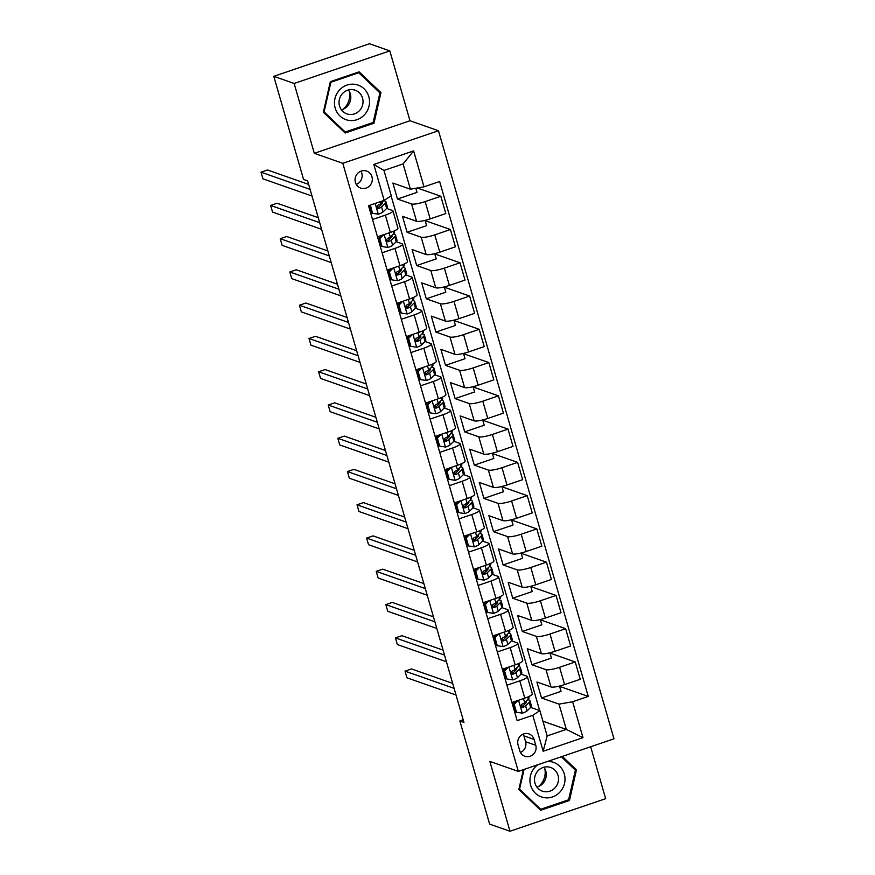 <?xml version="1.0" encoding="UTF-8"?>
<svg xmlns="http://www.w3.org/2000/svg" width="875" height="875" viewBox="0 0 875 875"><rect width="100%" height="100%" fill="white"/><g stroke="black" fill="none" stroke-linecap="round" stroke-linejoin="round"><path stroke-width="1.31" d="M355.414 182.405A9.013 8.586 109.3 0 0 369.589 185.938A9.013 8.586 109.3 0 0 366.669 171.084A9.013 8.586 109.3 0 0 355.414 182.405M356.278 184.417A9.013 8.586 109.3 0 0 360.927 171.183M389.812 50.892L294.142 83.464L314.311 153.322L409.981 120.75L389.812 50.892L369.458 43.75L273.787 76.322L303.559 179.452L307.628 180.873L463.936 722.422L459.867 720.989L489.628 824.108L509.983 831.25L605.653 798.678L590.669 746.758M409.981 120.75L438.473 130.736L613.988 738.817L518.317 771.389L342.803 163.319L438.473 130.736M535.773 745.281L534.078 739.43A8.739 8.312 109.3 0 0 520.341 736.006A8.739 8.312 109.3 0 0 518.055 744.887L519.739 750.739A8.739 8.312 109.3 0 0 533.477 754.163A8.739 8.312 109.3 0 0 535.773 745.281L525.591 741.716L523.906 735.853A8.739 8.312 109.3 0 0 523.173 734.092M572.622 701.75L582.991 737.68L543.167 751.231L532.798 715.312L539.886 710.642L547.181 735.93L566.322 729.411L559.016 704.134L572.622 701.75L588.263 696.423L439.633 181.497L423.992 186.823L410.397 189.197L403.091 163.92L383.961 170.428L391.256 195.716L384.169 200.375L373.8 164.456L413.623 150.894L423.992 186.823M384.169 200.375L368.528 205.702L517.158 720.639L532.798 715.312M294.142 83.464L273.787 76.322M314.311 153.322L342.803 163.319M518.317 771.389L489.825 761.392L509.983 831.25M463.192 719.852L459.867 720.989M542.938 721.208L566.322 729.411L582.991 737.68M539.886 710.642L530.644 707.405M372.52 219.516L385.361 215.141A11.266 2.067 -16.1 0 0 392.93 210.875A11.266 2.067 -16.1 0 0 392.448 210.481L386.619 208.436A21.558 3.948 -16.1 0 0 387.395 206.872L385.941 201.819A21.558 3.948 -16.1 0 0 383.633 200.78M382.113 252.787L394.964 248.412A11.266 2.067 -16.1 0 0 402.533 244.147A11.266 2.067 -16.1 0 0 402.052 243.742L396.222 241.697M391.716 286.048L404.567 281.673A11.266 2.067 -16.1 0 0 412.136 277.408A11.266 2.067 -16.1 0 0 411.655 277.014L405.825 274.969A21.558 3.948 -16.1 0 0 406.602 273.405L405.136 268.352A21.558 3.948 -16.1 0 0 402.839 267.312M401.319 319.309L414.17 314.934A11.266 2.067 -16.1 0 0 421.739 310.669A11.266 2.067 -16.1 0 0 421.247 310.275L415.428 308.23M410.922 352.581L423.762 348.206A11.266 2.067 -16.1 0 0 431.342 343.941A11.266 2.067 -16.1 0 0 430.85 343.536L425.031 341.491A21.558 3.948 -16.1 0 0 425.797 339.927L424.342 334.873A21.558 3.948 -16.1 0 0 422.034 333.845M420.525 385.842L433.366 381.467A11.266 2.067 -16.1 0 0 440.934 377.202A11.266 2.067 -16.1 0 0 440.453 376.808L434.623 374.762M430.128 419.103L442.969 414.728A11.266 2.067 -16.1 0 0 450.538 410.462A11.266 2.067 -16.1 0 0 450.056 410.069L444.227 408.023A21.558 3.948 -16.1 0 0 445.003 406.459L443.548 401.406A21.558 3.948 -16.1 0 0 441.241 400.367M439.72 452.375L452.572 448A11.266 2.067 -16.1 0 0 460.141 443.723A11.266 2.067 -16.1 0 0 459.659 443.33L453.83 441.284A21.558 3.948 -16.1 0 0 454.606 439.72L453.141 434.667A21.558 3.948 -16.1 0 0 450.844 433.639M449.323 485.636L462.175 481.261A11.266 2.067 -16.1 0 0 469.744 476.995A11.266 2.067 -16.1 0 0 469.263 476.602L463.433 474.556M458.927 518.897L471.778 514.522A11.266 2.067 -16.1 0 0 479.347 510.256A11.266 2.067 -16.1 0 0 478.855 509.863L473.036 507.817M468.53 552.158L481.37 547.794A11.266 2.067 -16.1 0 0 488.95 543.517A11.266 2.067 -16.1 0 0 488.458 543.123L482.639 541.078M478.133 585.43L490.973 581.055A11.266 2.067 -16.1 0 0 498.542 576.789A11.266 2.067 -16.1 0 0 498.061 576.384L492.231 574.35A21.558 3.948 -16.1 0 0 493.008 572.786L491.553 567.722A21.558 3.948 -16.1 0 0 489.245 566.694M487.736 618.691L500.577 614.316A11.266 2.067 -16.1 0 0 508.145 610.05A11.266 2.067 -16.1 0 0 507.664 609.656L501.834 607.611M497.328 651.952L510.18 647.588A11.266 2.067 -16.1 0 0 517.748 643.311A11.266 2.067 -16.1 0 0 517.267 642.917L511.438 640.872M506.931 685.223L519.783 680.848A11.266 2.067 -16.1 0 0 527.352 676.583A11.266 2.067 -16.1 0 0 526.859 676.178L521.041 674.144A21.558 3.948 -16.1 0 0 521.817 672.58L520.352 667.516A21.558 3.948 -16.1 0 0 518.055 666.488M559.508 686.066L561.039 691.348L541.516 697.987L559.016 704.134M541.516 697.987L536.911 682.03L550.987 686.963A11.266 2.067 -16.1 0 0 564.594 684.589L580.234 679.262L575.236 661.959L550.003 653.111M549.916 652.805L551.436 658.077L531.913 664.727L546 669.67A11.266 2.067 -16.1 0 0 559.595 667.286L575.236 661.959M531.913 664.727L527.308 648.758L541.395 653.702A11.266 2.067 -16.1 0 0 554.991 651.317L570.631 645.991L565.644 628.698L540.4 619.839M540.312 619.533L541.833 624.816L522.309 631.466L536.397 636.398A11.266 2.067 -16.1 0 0 549.992 634.025L565.644 628.698M522.309 631.466L517.705 615.497L531.792 620.441A11.266 2.067 -16.1 0 0 545.387 618.056L561.028 612.73L556.041 595.438L530.797 586.578M530.709 586.272L532.23 591.555L512.706 598.194L526.794 603.138A11.266 2.067 -16.1 0 0 540.4 600.764L556.041 595.438M512.706 598.194L508.102 582.236L522.189 587.169A11.266 2.067 -16.1 0 0 535.784 584.795L551.425 579.469L546.438 562.166L521.194 553.317M521.106 553.011L522.627 558.283L503.114 564.933L517.191 569.877A11.266 2.067 -16.1 0 0 530.797 567.492L546.438 562.166M503.114 564.933L498.498 548.964L512.586 553.908A11.266 2.067 -16.1 0 0 526.181 551.523L541.833 546.197L536.834 528.905L511.591 520.045M511.503 519.75L513.034 525.022L493.511 531.672L507.598 536.605A11.266 2.067 -16.1 0 0 521.194 534.231L536.834 528.905M493.511 531.672L488.895 515.703L502.983 520.647A11.266 2.067 -16.1 0 0 516.589 518.262L532.23 512.936L527.231 495.644L501.998 486.784M501.9 486.478L503.431 491.761L483.908 498.4L497.995 503.344A11.266 2.067 -16.1 0 0 511.591 500.97L527.231 495.644M483.908 498.4L479.303 482.442L493.38 487.375A11.266 2.067 -16.1 0 0 506.986 485.002L522.627 479.675L517.628 462.372L492.395 453.523M492.308 453.217L493.828 458.489L474.305 465.139L488.392 470.083A11.266 2.067 -16.1 0 0 501.987 467.698L517.628 462.372M474.305 465.139L469.7 449.17L483.787 454.114A11.266 2.067 -16.1 0 0 497.383 451.73L513.023 446.403L508.036 429.111L482.792 420.262M482.705 419.956L484.225 425.228L464.702 431.878L478.789 436.822A11.266 2.067 -16.1 0 0 492.384 434.438L508.036 429.111M464.702 431.878L460.097 415.909L474.184 420.853A11.266 2.067 -16.1 0 0 487.78 418.469L503.42 413.142L498.433 395.85L473.189 386.991M473.102 386.684L474.622 391.967L455.098 398.617L469.186 403.55A11.266 2.067 -16.1 0 0 482.792 401.177L498.433 395.85M455.098 398.617L450.494 382.648L464.581 387.581A11.266 2.067 -16.1 0 0 478.177 385.208L493.817 379.881L488.83 362.578L463.586 353.73M463.498 353.423L465.019 358.695L445.506 365.345L459.583 370.289A11.266 2.067 -16.1 0 0 473.189 367.905L488.83 362.578M445.506 365.345L440.891 349.377L454.978 354.32A11.266 2.067 -16.1 0 0 468.573 351.936L484.225 346.609L479.227 329.317L453.983 320.469M453.895 320.163L455.427 325.434L435.903 332.084L449.991 337.028A11.266 2.067 -16.1 0 0 463.586 334.644L479.227 329.317M435.903 332.084L431.287 316.116L445.375 321.059A11.266 2.067 -16.1 0 0 458.981 318.675L474.622 313.348L469.623 296.056L444.391 287.197M444.292 286.891L445.823 292.173L426.3 298.823L440.387 303.756A11.266 2.067 -16.1 0 0 453.983 301.383L469.623 296.056M426.3 298.823L421.695 282.855L435.772 287.788A11.266 2.067 -16.1 0 0 449.378 285.414L465.019 280.087L460.031 262.784L434.787 253.936M434.7 253.63L436.22 258.902L416.697 265.552L430.784 270.495A11.266 2.067 -16.1 0 0 444.38 268.111L460.031 262.784M416.697 265.552L412.092 249.583L426.18 254.527A11.266 2.067 -16.1 0 0 439.775 252.153L455.416 246.827L450.428 229.523L425.184 220.675M425.097 220.369L426.617 225.641L407.094 232.291L421.181 237.234A11.266 2.067 -16.1 0 0 434.777 234.85L450.428 229.523M407.094 232.291L402.489 216.322L416.577 221.266A11.266 2.067 -16.1 0 0 430.172 218.881L445.812 213.555L440.825 196.262L417.266 187.994M415.822 188.245L417.014 192.38L397.491 199.03L411.578 203.962A11.266 2.067 -16.1 0 0 425.184 201.589L440.825 196.262M397.491 199.03L392.886 183.061L410.397 189.197M539.656 710.566L391.081 195.825M511.93 702.516L524.77 698.141A11.266 2.067 -16.1 0 0 532.339 693.875L527.352 676.583M588.263 696.423L559.606 686.372M502.327 669.255L515.167 664.88A11.266 2.067 -16.1 0 0 522.747 660.614L517.748 643.311M492.723 635.994L505.564 631.619A11.266 2.067 -16.1 0 0 513.144 627.353L508.145 610.05M483.12 602.722L495.972 598.347A11.266 2.067 -16.1 0 0 503.541 594.081L498.542 576.789M473.517 569.461L486.369 565.086A11.266 2.067 -16.1 0 0 493.938 560.82L488.95 543.517M463.925 536.2L476.766 531.825A11.266 2.067 -16.1 0 0 484.334 527.559L479.347 510.256M454.322 502.928L467.163 498.553A11.266 2.067 -16.1 0 0 474.731 494.288L469.744 476.995M444.719 469.667L457.559 465.292A11.266 2.067 -16.1 0 0 465.139 461.027L460.141 443.723M435.116 436.406L447.956 432.031A11.266 2.067 -16.1 0 0 455.536 427.766L450.538 410.462M425.513 403.134L438.364 398.759A11.266 2.067 -16.1 0 0 445.933 394.494L440.934 377.202M415.909 369.873L428.761 365.498A11.266 2.067 -16.1 0 0 436.33 361.233L431.342 343.941M406.317 336.613L419.158 332.238A11.266 2.067 -16.1 0 0 426.727 327.972L421.739 310.669M396.714 303.341L409.555 298.977A11.266 2.067 -16.1 0 0 417.123 294.7L412.136 277.408M387.111 270.08L399.952 265.705A11.266 2.067 -16.1 0 0 407.531 261.439L402.533 244.147M377.508 236.819L390.348 232.444A11.266 2.067 -16.1 0 0 397.928 228.178L392.93 210.875M547.181 735.93L543.167 751.231M373.8 164.456L383.961 170.428M413.623 150.894L403.091 163.92M520.461 752.5A8.739 8.312 109.3 0 0 525.591 741.716M523.359 769.672L518.831 789.513L540.641 810.283L569.461 800.472L576.45 769.891L562.297 756.416M330.334 81.659L323.345 112.252L345.166 133.022L373.975 123.211L380.964 92.63L359.155 71.848L330.334 81.659M574.361 769.158L576.45 769.891M568.028 799.969L569.461 800.472M378.886 91.897L380.964 92.63M372.542 122.708L373.975 123.211M517.989 700.448L514.183 704.277L516.491 712.261L522.43 713.158A7.47 1.367 -16.1 0 0 527.056 710.916L530.666 707.383A21.558 3.948 -16.1 0 0 531.409 705.841L529.955 700.788A21.558 3.948 -16.1 0 0 527.647 699.748M522.802 706.027A17.894 3.281 -16.1 0 0 520.855 706.234M514.172 707.514A17.894 3.281 -16.1 0 0 513.417 707.7M514.183 704.277L513.133 703.905L515.43 711.889L516.491 712.261M513.133 703.905L515.834 701.192M528.741 696.587L529.036 697.594A21.558 3.948 163.9 0 1 528.281 699.136L524.672 702.658A7.47 1.367 163.9 0 1 521.894 704.211C520.341 706.005 520.647 707.066 522.812 707.405A7.47 1.367 -16.1 0 0 525.602 705.852L529.2 702.33A21.558 3.948 -16.1 0 0 529.955 700.788M511.962 702.636A17.894 3.281 163.9 0 1 515.102 701.925M526.028 701.334A17.894 3.281 163.9 0 1 526.433 701.794A17.894 3.281 163.9 0 1 525.809 703.084L522.211 706.606A3.806 0.7 163.9 0 1 521.642 707L522.812 707.405L521.861 707.427M452.67 683.386L411.502 668.948L405.037 671.147L454.103 688.352M405.037 671.147L406.952 677.797L456.028 695.013M508.397 667.188L504.591 671.016L506.887 678.989L512.827 679.897A7.47 1.367 -16.1 0 0 517.453 677.644L521.062 674.122L519.597 669.058A21.558 3.948 -16.1 0 0 520.352 667.516M513.198 672.766A17.894 3.281 -16.1 0 0 511.262 672.973M504.569 674.253A17.894 3.281 -16.1 0 0 503.825 674.428M504.591 671.016L503.53 670.644L505.827 678.628L506.887 678.989M503.53 670.644L506.231 667.92M502.359 669.375A17.894 3.281 163.9 0 1 505.498 668.664M516.425 668.073A17.894 3.281 163.9 0 1 516.83 668.533A17.894 3.281 163.9 0 1 516.206 669.812L512.608 673.345A3.806 0.7 163.9 0 1 512.039 673.728L513.209 674.144A7.47 1.367 -16.1 0 0 515.998 672.591L519.597 669.058M443.067 650.125L401.898 635.677L395.434 637.886L444.5 655.091M395.434 637.886L397.348 644.536L446.425 661.741M519.148 663.327L519.433 664.322A21.558 3.948 163.9 0 1 518.678 665.875L515.08 669.397A7.47 1.367 163.9 0 1 512.291 670.95C510.737 672.733 511.044 673.805 513.209 674.144L512.258 674.166M498.794 633.927L494.988 637.744L497.284 645.728L503.223 646.625A7.47 1.367 -16.1 0 0 507.85 644.383L511.459 640.85A21.558 3.948 -16.1 0 0 512.214 639.308L510.748 634.255A21.558 3.948 -16.1 0 0 508.452 633.216M503.595 639.494A17.894 3.281 -16.1 0 0 501.659 639.712M494.966 640.981A17.894 3.281 -16.1 0 0 494.222 641.167M494.988 637.744L493.927 637.372L496.234 645.356L497.284 645.728M493.927 637.372L496.628 634.659M509.545 630.066L509.83 631.061A21.558 3.948 163.9 0 1 509.075 632.603L505.477 636.136A7.47 1.367 163.9 0 1 502.688 637.689C501.134 639.472 501.441 640.533 503.606 640.883A7.47 1.367 -16.1 0 0 506.395 639.33L509.994 635.797A21.558 3.948 -16.1 0 0 510.748 634.255M492.756 636.114A17.894 3.281 163.9 0 1 495.895 635.403M506.833 634.802A17.894 3.281 163.9 0 1 507.238 635.272A17.894 3.281 163.9 0 1 506.603 636.552L503.005 640.084A3.806 0.7 163.9 0 1 502.436 640.467L503.606 640.883L502.655 640.905M433.464 616.853L392.295 602.416L385.831 604.614L434.897 621.83M385.831 604.614L387.756 611.275L436.822 628.48M489.191 600.655L485.384 604.483L487.692 612.467L493.631 613.364A7.47 1.367 -16.1 0 0 498.258 611.122L501.856 607.589A21.558 3.948 -16.1 0 0 502.611 606.047L501.156 600.994A21.558 3.948 -16.1 0 0 498.848 599.955M493.992 606.233A17.894 3.281 -16.1 0 0 492.056 606.452M485.363 607.72A17.894 3.281 -16.1 0 0 484.619 607.906M485.384 604.483L484.323 604.111L486.631 612.095L487.692 612.467M484.323 604.111L487.025 601.398M499.942 596.794L500.227 597.8A21.558 3.948 163.9 0 1 499.472 599.342L495.873 602.864A7.47 1.367 163.9 0 1 493.084 604.417C491.531 606.211 491.838 607.272 494.003 607.611A7.47 1.367 -16.1 0 0 496.792 606.058L500.402 602.536A21.558 3.948 -16.1 0 0 501.156 600.994M483.153 602.842A17.894 3.281 163.9 0 1 486.292 602.131M497.23 601.541A17.894 3.281 163.9 0 1 497.634 602.011A17.894 3.281 163.9 0 1 497.011 603.291L493.402 606.812A3.806 0.7 163.9 0 1 492.833 607.206L494.003 607.611L493.052 607.633M423.861 583.592L382.692 569.155L376.228 571.353L425.294 588.569M376.228 571.353L378.153 578.003L427.219 595.219M479.588 567.394L475.781 571.222L478.089 579.206L484.028 580.103A7.47 1.367 -16.1 0 0 488.655 577.85L492.253 574.328L490.798 569.275A21.558 3.948 -16.1 0 0 491.553 567.722M484.389 572.972A17.894 3.281 -16.1 0 0 482.453 573.18M475.77 574.459A17.894 3.281 -16.1 0 0 475.016 574.634M475.781 571.222L474.72 570.85L477.028 578.834L478.089 579.206M474.72 570.85L477.433 568.127M473.561 569.581A17.894 3.281 163.9 0 1 476.689 568.87M487.627 568.28A17.894 3.281 163.9 0 1 488.031 568.739A17.894 3.281 163.9 0 1 487.408 570.019L483.798 573.552A3.806 0.7 163.9 0 1 483.23 573.934L484.4 574.35A7.47 1.367 -16.1 0 0 487.189 572.797L490.798 569.275M414.258 550.331L373.089 535.883L366.625 538.092L415.702 555.297M366.625 538.092L368.55 544.742L417.616 561.947M490.339 563.533L490.623 564.528A21.558 3.948 163.9 0 1 489.88 566.081L486.27 569.603A7.47 1.367 163.9 0 1 483.481 571.156C481.928 572.939 482.234 574.011 484.4 574.35L483.459 574.372M544.819 768.698A17.609 16.767 -70.7 0 1 540.586 784.591A17.609 16.767 -70.7 0 1 538.562 786.527M537.83 764.75A18.309 17.434 109.3 0 0 534.745 767.528A18.309 17.434 109.3 0 0 535.413 793.253A18.309 17.434 109.3 0 0 560.208 791.766A18.309 17.434 109.3 0 0 563.598 771.98A18.309 17.434 109.3 0 0 547.564 761.436M537.797 771.006A12.534 11.933 109.3 0 0 542.358 791.142A12.534 11.933 109.3 0 0 555.231 787.598A12.534 11.933 109.3 0 0 550.659 767.473A12.534 11.933 109.3 0 0 537.797 771.006M543.889 767.222A12.534 11.933 -70.7 0 1 543.003 783.311A12.534 11.933 -70.7 0 1 536.911 787.095M561.323 756.744L575.389 770.142L568.619 799.772L540.695 809.277L519.564 789.152L524.07 769.431M538.934 808.664L540.695 809.277M518.962 788.944L519.564 789.152M368.802 96.655A18.309 17.434 109.3 0 0 347.003 85.083A18.309 17.434 109.3 0 0 335.191 108.106A18.309 17.434 109.3 0 0 356.989 119.678A18.309 17.434 109.3 0 0 368.802 96.655M362.534 98.12A12.534 11.933 109.3 0 0 355.184 90.213A12.534 11.933 109.3 0 0 342.825 93.209A12.534 11.933 109.3 0 0 339.522 105.962A12.534 11.933 109.3 0 0 346.883 113.87A12.534 11.933 109.3 0 0 359.242 110.873A12.534 11.933 109.3 0 0 362.534 98.12M348.403 89.961A12.534 11.933 -70.7 0 1 350.306 93.833A12.534 11.933 -70.7 0 1 341.436 109.834M345.22 132.016L324.078 111.891L330.859 82.25L358.772 72.745L379.914 92.87L373.133 122.511L345.22 132.016L343.459 131.392M323.477 111.672L324.078 111.891M330.258 82.042L330.859 82.25M357.667 72.362L358.772 72.745M349.333 91.438A17.609 16.767 -70.7 0 1 343.088 109.266M469.984 534.133L466.178 537.95L468.486 545.934L474.425 546.842A7.47 1.367 -16.1 0 0 479.052 544.589L482.65 541.056A21.558 3.948 -16.1 0 0 483.405 539.514L481.95 534.461A21.558 3.948 -16.1 0 0 479.642 533.422M474.797 539.7A17.894 3.281 -16.1 0 0 472.85 539.919M466.167 541.188A17.894 3.281 -16.1 0 0 465.412 541.373M466.178 537.95L465.117 537.578L467.425 545.562L468.486 545.934M465.117 537.578L467.83 534.866M480.736 530.272L481.031 531.267A21.558 3.948 163.9 0 1 480.277 532.809L476.667 536.342A7.47 1.367 163.9 0 1 473.878 537.895C472.325 539.678 472.642 540.739 474.808 541.089A7.47 1.367 -16.1 0 0 477.586 539.536L481.195 536.003A21.558 3.948 -16.1 0 0 481.95 534.461M463.958 536.32A17.894 3.281 163.9 0 1 467.086 535.609M478.023 535.019A17.894 3.281 163.9 0 1 478.428 535.478A17.894 3.281 163.9 0 1 477.805 536.758L474.195 540.291A3.806 0.7 163.9 0 1 473.638 540.673L474.808 541.089L473.856 541.111M404.666 517.059L363.486 502.622L357.022 504.82L406.098 522.036M357.022 504.82L358.947 511.481L408.013 528.686M460.381 500.861L456.575 504.689L458.883 512.673L464.822 513.57A7.47 1.367 -16.1 0 0 469.448 511.328L473.058 507.795A21.558 3.948 -16.1 0 0 473.802 506.253L472.347 501.2A21.558 3.948 -16.1 0 0 470.039 500.161M465.194 506.439A17.894 3.281 -16.1 0 0 463.247 506.658M456.564 507.927A17.894 3.281 -16.1 0 0 455.809 508.113M456.575 504.689L455.525 504.317L457.822 512.302L458.883 512.673M455.525 504.317L458.227 501.605M471.133 497L471.428 498.006A21.558 3.948 163.9 0 1 470.673 499.548L467.064 503.07A7.47 1.367 163.9 0 1 464.286 504.623C462.733 506.417 463.039 507.478 465.205 507.817A7.47 1.367 -16.1 0 0 467.994 506.264L471.592 502.742A21.558 3.948 -16.1 0 0 472.347 501.2M454.355 503.048A17.894 3.281 163.9 0 1 457.494 502.337M468.42 501.747A17.894 3.281 163.9 0 1 468.825 502.217A17.894 3.281 163.9 0 1 468.202 503.497L464.603 507.019A3.806 0.7 163.9 0 1 464.034 507.413L465.205 507.817L464.253 507.839M395.062 483.798L353.894 469.361L347.43 471.559L396.495 488.775M347.43 471.559L349.344 478.209L398.42 495.425M450.789 467.6L446.983 471.428L449.28 479.412L455.219 480.309A7.47 1.367 -16.1 0 0 459.845 478.056L463.455 474.534A21.558 3.948 -16.1 0 0 464.209 472.992L462.744 467.928A21.558 3.948 -16.1 0 0 460.447 466.9M455.591 473.178A17.894 3.281 -16.1 0 0 453.655 473.386M446.961 474.666A17.894 3.281 -16.1 0 0 446.217 474.841M446.983 471.428L445.922 471.056L448.219 479.041L449.28 479.412M445.922 471.056L448.623 468.333M461.541 463.739L461.825 464.734A21.558 3.948 163.9 0 1 461.07 466.287L457.472 469.809A7.47 1.367 163.9 0 1 454.683 471.362C453.13 473.156 453.436 474.217 455.602 474.556A7.47 1.367 -16.1 0 0 458.391 473.003L461.989 469.481A21.558 3.948 -16.1 0 0 462.744 467.928M444.752 469.787A17.894 3.281 163.9 0 1 447.891 469.077M458.817 468.486A17.894 3.281 163.9 0 1 459.222 468.945A17.894 3.281 163.9 0 1 458.598 470.225L455 473.758A3.806 0.7 163.9 0 1 454.431 474.141L455.602 474.556L454.65 474.578M385.459 450.538L344.291 436.089L337.827 438.298L386.892 455.503M337.827 438.298L339.741 444.948L388.817 462.164M441.186 434.339L437.38 438.156L439.677 446.141L445.616 447.048A7.47 1.367 -16.1 0 0 450.242 444.795L453.852 441.273L452.386 436.209A21.558 3.948 -16.1 0 0 453.141 434.667M445.988 439.917A17.894 3.281 -16.1 0 0 444.052 440.125M437.358 441.394A17.894 3.281 -16.1 0 0 436.614 441.58M437.38 438.156L436.319 437.784L438.627 445.769L439.677 446.141M436.319 437.784L439.02 435.072M435.148 436.527A17.894 3.281 163.9 0 1 438.288 435.816M449.225 435.225A17.894 3.281 163.9 0 1 449.63 435.684A17.894 3.281 163.9 0 1 448.995 436.964L445.397 440.497A3.806 0.7 163.9 0 1 444.828 440.88L445.998 441.295A7.47 1.367 -16.1 0 0 448.787 439.742L452.386 436.209M375.856 417.266L334.688 402.828L328.223 405.027L377.289 422.242M328.223 405.027L330.148 411.688L379.214 428.892M451.938 430.478L452.222 431.473A21.558 3.948 163.9 0 1 451.467 433.016L447.869 436.548A7.47 1.367 163.9 0 1 445.08 438.102C443.527 439.884 443.833 440.956 445.998 441.295L445.047 441.317M431.583 401.078L427.777 404.895L430.084 412.88L436.023 413.777A7.47 1.367 -16.1 0 0 440.65 411.534L444.248 408.002L442.794 402.948A21.558 3.948 -16.1 0 0 443.548 401.406M436.384 406.645A17.894 3.281 -16.1 0 0 434.448 406.864M427.755 408.133A17.894 3.281 -16.1 0 0 427.011 408.319M427.777 404.895L426.716 404.523L429.023 412.508L430.084 412.88M426.716 404.523L429.417 401.811M425.545 403.255A17.894 3.281 163.9 0 1 428.684 402.544M439.622 401.953A17.894 3.281 163.9 0 1 440.027 402.423A17.894 3.281 163.9 0 1 439.403 403.703L435.794 407.225A3.806 0.7 163.9 0 1 435.225 407.619L436.395 408.023A7.47 1.367 -16.1 0 0 439.184 406.47L442.794 402.948M366.253 384.005L325.084 369.567L318.62 371.766L367.686 388.981M318.62 371.766L320.545 378.416L369.611 395.631M442.334 397.217L442.619 398.212A21.558 3.948 163.9 0 1 441.864 399.755L438.266 403.277A7.47 1.367 163.9 0 1 435.477 404.83C433.923 406.623 434.23 407.684 436.395 408.023L435.444 408.045M421.98 367.806L418.173 371.634L420.481 379.619L426.42 380.516A7.47 1.367 -16.1 0 0 431.047 378.262L434.645 374.741A21.558 3.948 -16.1 0 0 435.4 373.198L433.945 368.134A21.558 3.948 -16.1 0 0 431.637 367.106M426.792 373.384A17.894 3.281 -16.1 0 0 424.845 373.592M418.162 374.872A17.894 3.281 -16.1 0 0 417.408 375.047M418.173 371.634L417.113 371.262L419.42 379.247L420.481 379.619M417.113 371.262L419.825 368.539M432.731 363.945L433.016 364.941A21.558 3.948 163.9 0 1 432.272 366.494L428.663 370.016A7.47 1.367 163.9 0 1 425.873 371.569C424.32 373.363 424.627 374.423 426.792 374.762A7.47 1.367 -16.1 0 0 429.581 373.209L433.191 369.688A21.558 3.948 -16.1 0 0 433.945 368.134M415.953 369.994A17.894 3.281 163.9 0 1 419.081 369.283M430.019 368.692A17.894 3.281 163.9 0 1 430.423 369.152A17.894 3.281 163.9 0 1 429.8 370.442L426.191 373.964A3.806 0.7 163.9 0 1 425.622 374.347L426.792 374.762L425.852 374.784M356.65 350.744L315.481 336.306L309.017 338.505L358.094 355.709M309.017 338.505L310.942 345.155L360.008 362.37M412.377 334.545L408.57 338.363L410.878 346.347L416.817 347.255A7.47 1.367 -16.1 0 0 421.444 345.002L425.042 341.48L423.587 336.416A21.558 3.948 -16.1 0 0 424.342 334.873M417.189 340.123A17.894 3.281 -16.1 0 0 415.242 340.331M408.559 341.611A17.894 3.281 -16.1 0 0 407.805 341.786M408.57 338.363L407.509 337.991L409.817 345.975L410.878 346.347M407.509 337.991L410.222 335.278M406.35 336.733A17.894 3.281 163.9 0 1 409.478 336.022M420.416 335.431A17.894 3.281 163.9 0 1 420.82 335.891A17.894 3.281 163.9 0 1 420.197 337.17L416.587 340.703A3.806 0.7 163.9 0 1 416.03 341.086L417.2 341.502A7.47 1.367 -16.1 0 0 419.978 339.948L423.587 336.416M347.058 317.472L305.878 303.034L299.414 305.233L348.491 322.448M299.414 305.233L301.339 311.894L350.405 329.098M423.128 330.684L423.423 331.68A21.558 3.948 163.9 0 1 422.669 333.222L419.059 336.755A7.47 1.367 163.9 0 1 416.27 338.308C414.717 340.091 415.034 341.163 417.2 341.502L416.248 341.523M402.773 301.284L398.967 305.102L401.275 313.086L407.214 313.983A7.47 1.367 -16.1 0 0 411.841 311.741L415.45 308.208A21.558 3.948 -16.1 0 0 416.194 306.666L414.739 301.613A21.558 3.948 -16.1 0 0 412.431 300.573M407.586 306.852A17.894 3.281 -16.1 0 0 405.65 307.07M398.956 308.339A17.894 3.281 -16.1 0 0 398.202 308.525M398.967 305.102L397.917 304.73L400.214 312.714L401.275 313.086M397.917 304.73L400.619 302.017M413.525 297.423L413.82 298.419A21.558 3.948 163.9 0 1 413.066 299.961L409.456 303.483A7.47 1.367 163.9 0 1 406.678 305.036C405.125 306.83 405.431 307.891 407.597 308.23A7.47 1.367 -16.1 0 0 410.386 306.677L413.984 303.155A21.558 3.948 -16.1 0 0 414.739 301.613M396.747 303.461A17.894 3.281 163.9 0 1 399.886 302.75M410.812 302.159A17.894 3.281 163.9 0 1 411.217 302.63A17.894 3.281 163.9 0 1 410.594 303.909L406.995 307.431A3.806 0.7 163.9 0 1 406.427 307.825L407.597 308.23L406.645 308.262M337.455 284.211L296.286 269.773L289.822 271.972L338.887 289.188M289.822 271.972L291.736 278.622L340.812 295.838M393.181 268.012L389.375 271.841L391.672 279.825L397.611 280.722A7.47 1.367 -16.1 0 0 402.238 278.469L405.847 274.947L404.381 269.894A21.558 3.948 -16.1 0 0 405.136 268.352M397.983 273.591A17.894 3.281 -16.1 0 0 396.047 273.798M389.353 275.078A17.894 3.281 -16.1 0 0 388.609 275.253M389.375 271.841L388.314 271.469L390.622 279.453L391.672 279.825M388.314 271.469L391.016 268.756M387.144 270.2A17.894 3.281 163.9 0 1 390.283 269.489M401.209 268.898A17.894 3.281 163.9 0 1 401.614 269.358A17.894 3.281 163.9 0 1 400.991 270.648L397.392 274.17A3.806 0.7 163.9 0 1 396.823 274.564L397.994 274.969A7.47 1.367 -16.1 0 0 400.783 273.416L404.381 269.894M327.852 250.95L286.683 236.513L280.219 238.711L329.284 255.916M280.219 238.711L282.133 245.361L331.209 262.577M403.933 264.152L404.217 265.158A21.558 3.948 163.9 0 1 403.462 266.7L399.864 270.222A7.47 1.367 163.9 0 1 397.075 271.775C395.522 273.569 395.828 274.63 397.994 274.969L397.042 274.991M383.578 234.752L379.772 238.569L382.069 246.553L388.008 247.461A7.47 1.367 -16.1 0 0 392.634 245.208L396.244 241.686A21.558 3.948 -16.1 0 0 396.998 240.133L395.533 235.08A21.558 3.948 -16.1 0 0 393.236 234.052M388.38 240.33A17.894 3.281 -16.1 0 0 386.444 240.537M379.75 241.817A17.894 3.281 -16.1 0 0 379.006 241.992M379.772 238.569L378.711 238.208L381.019 246.181L382.069 246.553M378.711 238.208L381.413 235.484M394.33 230.891L394.614 231.886A21.558 3.948 163.9 0 1 393.859 233.428L390.261 236.961A7.47 1.367 163.9 0 1 387.472 238.514C385.919 240.297 386.225 241.369 388.391 241.708A7.47 1.367 -16.1 0 0 391.18 240.155L394.789 236.622A21.558 3.948 -16.1 0 0 395.533 235.08M377.541 236.939A17.894 3.281 163.9 0 1 380.68 236.228M391.617 235.637A17.894 3.281 163.9 0 1 392.022 236.097A17.894 3.281 163.9 0 1 391.387 237.377L387.789 240.909A3.806 0.7 163.9 0 1 387.22 241.292L388.391 241.708L387.439 241.73M318.248 217.689L277.08 203.241L270.616 205.45L319.681 222.655M270.616 205.45L272.541 212.1L321.606 229.305M370.409 205.067L372.477 213.292L378.416 214.189A7.47 1.367 -16.1 0 0 383.042 211.947L386.641 208.414L385.186 203.361A21.558 3.948 -16.1 0 0 385.941 201.819M378.777 207.058A17.894 3.281 -16.1 0 0 376.841 207.277M370.147 208.545A17.894 3.281 -16.1 0 0 369.403 208.731M369.261 205.461L371.416 212.92L372.477 213.292M382.014 202.366A17.894 3.281 163.9 0 1 382.419 202.836A17.894 3.281 163.9 0 1 381.795 204.116L378.186 207.638A3.806 0.7 163.9 0 1 377.617 208.031L378.787 208.436A7.47 1.367 -16.1 0 0 381.577 206.894L385.186 203.361M308.645 184.417L267.477 169.98L261.012 172.178L310.089 189.394M261.012 172.178L262.938 178.828L312.003 196.044M383.983 200.441L380.658 203.7A7.47 1.367 163.9 0 1 377.869 205.253C376.316 207.036 376.622 208.097 378.787 208.436L377.836 208.469M546 669.67L550.987 686.963M536.397 636.398L541.395 653.702M526.794 603.138L531.792 620.441M517.191 569.877L522.189 587.169M507.598 536.605L512.586 553.908M497.995 503.344L502.983 520.647M488.392 470.083L493.38 487.375M478.789 436.822L483.787 454.114M469.186 403.55L474.184 420.853M459.583 370.289L464.581 387.581M449.991 337.028L454.978 354.32M440.387 303.756L445.375 321.059M430.784 270.495L435.772 287.788M421.181 237.234L426.18 254.527M411.578 203.962L416.577 221.266M559.595 667.286L564.594 684.589M519.783 680.848L524.77 698.141M510.18 647.588L515.167 664.88M549.992 634.025L554.991 651.317M500.577 614.316L505.564 631.619M540.4 600.764L545.387 618.056M490.973 581.055L495.972 598.347M530.797 567.492L535.784 584.795M481.37 547.794L486.369 565.086M521.194 534.231L526.181 551.523M471.778 514.522L476.766 531.825M511.591 500.97L516.589 518.262M462.175 481.261L467.163 498.553M501.987 467.698L506.986 485.002M452.572 448L457.559 465.292M492.384 434.438L497.383 451.73M442.969 414.728L447.956 432.031M482.792 401.177L487.78 418.469M433.366 381.467L438.364 398.759M473.189 367.905L478.177 385.208M423.762 348.206L428.761 365.498M463.586 334.644L468.573 351.936M414.17 314.934L419.158 332.238M453.983 301.383L458.981 318.675M404.567 281.673L409.555 298.977M444.38 268.111L449.378 285.414M394.964 248.412L399.952 265.705M434.777 234.85L439.775 252.153M385.361 215.141L390.348 232.444M425.184 201.589L430.172 218.881M523.906 735.853L534.078 739.43M518.569 700.263L522.288 713.136M529.2 702.33L530.666 707.383M527.68 697.058L528.281 699.136M525.602 705.852L527.056 710.916M523.502 698.578L524.672 702.658M508.966 666.991L512.684 679.875M518.077 663.786L518.678 665.875M515.998 672.591L517.453 677.644M513.898 665.317L515.08 669.397M499.363 633.73L503.081 646.603M509.994 635.797L511.459 640.85M508.473 630.525L509.075 632.603M506.395 639.33L507.85 644.383M504.295 632.045L505.477 636.136M489.759 600.469L493.478 613.342M500.402 602.536L501.856 607.589M498.87 597.264L499.472 599.342M496.792 606.058L498.258 611.122M494.692 598.784L495.873 602.864M480.156 567.197L483.875 580.081M489.278 563.992L489.88 566.081M487.189 572.797L488.655 577.85M485.089 565.523L486.27 569.603M470.564 533.936L474.272 546.809M481.195 536.003L482.65 541.056M479.675 530.731L480.277 532.809M477.586 539.536L479.052 544.589M475.486 532.252L476.667 536.342M460.961 500.675L464.68 513.548M471.592 502.742L473.058 507.795M470.072 497.47L470.673 499.548M467.994 506.264L469.448 511.328M465.894 498.991L467.064 503.07M451.358 467.403L455.077 480.288M461.989 469.481L463.455 474.534M460.469 464.198L461.07 466.287M458.391 473.003L459.845 478.056M456.291 465.73L457.472 469.809M441.755 434.142L445.473 447.027M450.866 430.938L451.467 433.016M448.787 439.742L450.242 444.795M446.688 432.458L447.869 436.548M432.152 400.881L435.87 413.755M441.273 397.677L441.864 399.755M439.184 406.47L440.65 411.534M437.084 399.197L438.266 403.277M422.548 367.609L426.267 380.494M433.191 369.688L434.645 374.741M431.67 364.405L432.272 366.494M429.581 373.209L431.047 378.262M427.481 365.936L428.663 370.016M412.956 334.348L416.664 347.233M422.067 331.144L422.669 333.222M419.978 339.948L421.444 345.002M417.878 332.675L419.059 336.755M403.353 301.087L407.072 313.961M413.984 303.155L415.45 308.208M412.464 297.883L413.066 299.961M410.386 306.677L411.841 311.741M408.286 299.403L409.456 303.483M393.75 267.816L397.469 280.7M402.861 264.622L403.462 266.7M400.783 273.416L402.238 278.469M398.683 266.142L399.864 270.222M384.147 234.555L387.866 247.439M394.789 236.622L396.244 241.686M393.258 231.35L393.859 233.428M391.18 240.155L392.634 245.208M389.08 232.881L390.261 236.961M375.167 203.448L378.262 214.167M381.577 206.894L383.042 211.947M380.1 201.764L380.658 203.7"/></g></svg>
